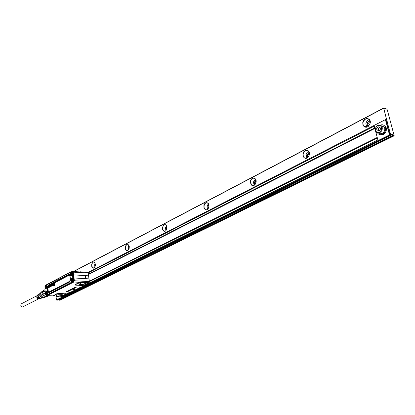 <?xml version="1.0" encoding="UTF-8"?>
<svg xmlns="http://www.w3.org/2000/svg" width="415" height="415" viewBox="0 0 415 415"><rect width="100%" height="100%" fill="white"/><g stroke="black" fill="none" stroke-linecap="round" stroke-linejoin="round"><path stroke-width="0.62" d="M38.356 299.018L22.452 306.981C20.651 306.223 20.33 305.144 21.481 303.739L36.717 295.838M37.397 294.987C36.1 297.316 36.774 298.644 39.43 298.966L39.824 298.81M39.373 293.701L38.491 295.241L39.207 293.815M41.448 298.162L41.329 298.219C39.985 298.546 38.994 297.944 38.351 296.414L38.605 296.263C39.254 297.825 40.26 298.437 41.619 298.105L42.512 297.757M38.351 296.414L38.657 296.424M40.717 298.452L40.597 298.51C39.306 298.826 38.346 298.245 37.718 296.777L37.973 296.632C38.605 298.126 39.575 298.712 40.888 298.39L41.282 298.24M37.718 296.777L38.024 296.787M39.985 298.738L39.866 298.795C38.626 299.101 37.703 298.551 37.091 297.135L37.34 296.995C37.957 298.427 38.896 298.992 40.156 298.681L40.551 298.525M37.091 297.135L37.397 297.15M38.056 294.557L37.231 295.973L37.895 294.671M38.714 294.131L37.858 295.61L38.548 294.245M39.98 293.504C39.275 295.646 39.996 297.052 42.148 297.716M41.023 292.482L40.234 293.083C39.311 295.501 40.099 297.057 42.6 297.752L43.591 297.462M40.924 292.731L40.846 292.777C39.347 295.605 40.177 297.145 43.342 297.389M42.916 291.169L41.287 292.02L40.81 293.182L42.678 292.207M40.81 293.182L41.028 295.153L41.77 296.367L43.632 295.413M41.287 292.02L43.061 290.91M41.77 296.367L43.393 297.415L44.602 297.462L46.075 296.715M41.028 295.153L42.895 294.188M43.393 297.415L45.261 296.46M45.271 292.783L42.875 294.136L45.313 292.881M42.875 294.136L43.7 295.49L45.712 294.458M44.965 289.815L43.17 290.749L42.641 292.041L44.919 290.858M42.895 294.012L42.641 292.041M44.519 290.044L44.945 289.629M46.739 295.594L45.178 296.388L45.422 296.606L46.771 296.658L48.405 295.822M45.422 296.606L47.305 295.646M45.178 296.388L43.7 295.49M43.798 295.496L45.728 294.51M42.709 292.331L44.924 291.18M49.245 286.49L49.048 286.796M53.094 284.467L52.892 284.726M52.347 284.898L52.409 285.525M49.126 286.822L49.24 286.485L49.043 286.739M48.005 287.253L48.363 287.066L47.969 287.471L48.322 287.896L48.493 286.905L48.197 286.775L47.995 287.258M48.799 286.532L48.856 288.072M49.001 286.469L48.991 287.429L49.551 286.998L49.214 287.471M49.759 286.76L49.603 287.04L49.945 287.03L50.096 286.355L49.691 285.997L49.11 287.024L49.52 286.936M49.193 286.947L49.401 286.334L49.012 286.469M49.701 286.791L49.899 286.288L49.593 286.542M49.816 285.945L50.417 286.35M50.028 286.096L50.407 285.624L50.609 285.945M50.355 286.516L50.365 286.796L50.697 286.516L50.443 286.106M51.092 285.53L50.749 286.018L51.149 286.412L51.149 285.302L50.391 286.106M50.5 285.608L50.848 285.805M51.88 285.945L51.6 286.158L51.849 285.925M51.356 285.795L51.502 285.079L51.787 285.816L51.896 284.872L51.974 285.997M51.434 285.805L51.59 286.158M53.125 284.213L53.13 284.949L53.255 284.317L52.824 284.389M52.311 285.681L52.778 285.271L52.809 284.389M52.684 285.333L53.203 285.312L53.047 284.934M53.696 284.898L53.727 283.948M54.126 284.602L53.846 283.927L54.121 284.633M54.09 283.761L54.215 284.602M54.111 285.261L54.391 283.559L54.604 285.385L53.556 285.935L53.488 285.65L53.81 284.41L54.126 285.255M52.689 285.266L52.518 284.649L52.212 284.882M52.16 285.852L52.046 284.54L52.575 284.368L52.197 284.887M71.219 273.298L71.525 273.231M71.432 273.324L71.401 273.848M45.655 286.62L45.868 287.05L45.51 287.258L45.785 286.988L45.51 286.973M45.52 287.081L45.785 286.988M46.407 293.275L46.62 293.711L46.262 293.919L46.537 293.644L46.262 293.628M46.273 293.737L46.537 293.644M48.571 287.33L48.275 287.927M48.296 286.749L48.617 287.014M49.281 286.962L49.11 287.221M50.179 286.308L49.733 287.123M50.448 286.812L50.682 286.101M50.48 285.847L50.36 286.106M51.444 285.899L51.061 286.475M51.081 285.292L51.403 285.53M52.124 285.868L51.979 284.866M51.585 285.074L51.652 285.873M53.021 285.468L53.374 284.918M54.183 285.224L53.872 284.425M54.63 285.312L53.545 285.935M54.718 285.312L54.407 283.559M52.498 285.753L52.772 285.338M52.389 284.446L52.181 284.737M52.394 284.208L52.508 284.519M72.075 280.203L72.381 280.13M72.288 280.224L72.028 280.659L72.324 280.39M71.479 273.594L71.432 273.189M71.152 273.309L71.468 273.49M71.385 273.853L71.188 273.469M72.06 280.483L72.433 280.447L72.288 280.094M71.862 272.598C70.96 272.105 70.617 272.671 70.841 274.289C71.743 274.787 72.086 274.227 71.862 272.598M46.132 286.148C45.302 285.655 44.991 286.189 45.183 287.756C46.013 288.254 46.33 287.72 46.132 286.148M46.885 292.808C46.055 292.3 45.738 292.834 45.935 294.411C46.765 294.92 47.082 294.385 46.885 292.808M72.718 279.508C71.811 278.999 71.468 279.56 71.691 281.194C72.599 281.702 72.941 281.142 72.718 279.508M70.716 274.657C70.296 273.023 70.612 272.064 71.671 271.784L72.174 272.245C72.599 273.874 72.277 274.834 71.224 275.119L70.716 274.657M46.428 285.811C46.807 287.351 46.522 288.269 45.572 288.565L45.074 288.103C44.696 286.558 44.981 285.644 45.93 285.349L46.428 285.811M47.18 292.471C47.564 294.007 47.279 294.93 46.335 295.231L45.821 294.754C45.443 293.218 45.728 292.295 46.672 291.999L47.18 292.471M71.567 281.557C71.147 279.923 71.458 278.963 72.516 278.678L73.035 279.15C73.455 280.779 73.144 281.738 72.091 282.034L71.567 281.557M72.36 272.256L71.66 271.778L72.36 272.256M71.422 275.135L72.143 274.808M72.381 274.398L72.485 272.556M45.738 288.575L46.35 288.326M46.522 285.665L45.951 285.349L46.278 285.183M46.496 295.236L47.31 294.692M47.269 292.316L46.698 291.999M72.288 282.044L72.905 281.827L73.45 280.333L73.222 279.16L72.506 278.678M73.061 278.569L73.528 278.735L73.766 280.644L73.45 280.333M73.009 278.558L73.087 278.211L73.004 278.553M73.087 278.211L72.371 274.414M72.573 274.305L72.947 274.045L72.63 274.533M70.866 272.199L70.42 272.162L70.54 273.029M70.778 272.344L70.872 272.069L70.13 272.375L70.503 272.401L70.394 273.008L71.147 275.399L71.447 275.436M46.34 285.162L70.13 272.375L70.031 272.935L70.431 273.013L71.178 275.394L72.106 274.875M45.183 288.285L45.162 288.664L45.749 288.866M44.903 288.98L46.127 288.638M44.872 288.964L45.271 292.518L45.717 292.969M47.357 294.66L71.37 282.392L71.722 282.231L71.671 282.563L71.152 281.998L71.484 281.806L72.22 282.47L71.707 282.568L71.364 281.552C71.027 279.648 71.442 278.589 72.609 278.392M72.22 282.47L73.32 281.91L73.766 280.644L73.491 281.92L72.905 281.827M73.528 278.735L73.196 278.315L73.035 278.558M72.947 274.045L72.708 272.152L72.262 271.441L71.888 271.659M70.156 272.261L46.33 284.835L46.547 285.577M45.634 288.658L45.219 288.518M46.065 295.252L46.381 295.579L46.651 295.247M47.46 294.894L46.516 295.584M47.414 294.806L47.46 294.085M72.36 271.446L72.91 272.157L73.969 280.659L72.879 272.152L72.438 272.199M72.288 271.452L73.009 272.188L74.067 280.685L73.823 281.583M46.636 295.605L73.688 281.79M69.627 290.433L70.156 290.303M73.066 288.451L73.445 288.43M88.976 278.859L89.303 281.603L74.347 280.753L73.777 281.956L74.347 280.753L74.031 277.972L88.976 278.859L88.852 277.339L89.396 281.769L89.183 282.553M87.871 283.191L88.945 282.786L89.303 281.603L88.852 282.828L87.3 283.59L89.339 282.231M88.877 277.37L87.907 272.515M46.931 295.496L73.595 281.904L73.969 280.659L73.517 281.92L46.796 295.568L73.777 281.956L47.066 295.527M72.469 271.457L73.009 272.188L74.02 280.665M85.438 277.702L85.324 276.53L85.827 276.587L85.936 277.76L85.438 277.702M80.972 283.103L79.192 284.109C79.773 284.711 81.335 284.757 83.882 284.244C85.423 283.803 85.952 283.388 85.459 282.999L82.959 282.776L80.972 283.103M80.323 282.506L81.278 282.465L81.397 282.138L79.913 282.335L81.428 282.055L87.347 282.47L81.428 282.055M87.918 282.994L81.278 282.465M87.835 282.921L87.347 282.47L87.228 282.797M87.918 283.134L83.965 285.162L81.859 285.468L75.929 285.157L75.452 285.089L75.483 284.612L80.002 282.553M86.533 272.359L72.62 271.472M86.45 272.287L79.913 271.758M88.577 275.814L88.193 273.117L73.273 272.141L73.647 274.88L88.577 275.814L89.396 281.769M74.031 277.972L73.139 272.147L72.568 271.483M73.647 274.88L73.735 276.416M73.616 289.395L74.705 289.675L72.708 289.852L73.725 289.38L74.695 289.634M67.375 291.569L68.226 291.299L66.504 291.351L68.402 291.268L67.365 291.605L68.216 291.288M66.535 291.465L68.397 291.257M69.284 290.822L67.515 291.107L68.869 290.583L69.772 290.578L68.459 290.713L69.258 290.868M68.408 290.744L69.253 290.811M69.43 290.484L70.633 290.199M69.746 290.567L69.035 290.329L70.493 290.215M68.21 290.765L69.097 290.386M69.673 290.303L69.175 290.407M69.808 290.038L70.841 290.044M69.793 290.007L70.815 290.085M70.156 289.789L71.613 289.67M71.453 289.748L70.488 289.696L71.588 289.717M70.503 289.686L69.881 289.758M70.151 289.784L70.483 289.613M71.453 289.53L71.977 289.307L70.68 289.364L72.371 289.239L71.375 289.613L72.049 289.317M72.443 288.664L71.811 289.001L73.139 288.69L73.165 288.97L71.494 289.068L72.397 288.71M72.62 288.404L74.503 288.275L73.476 288.757L72.609 288.352L74.358 288.223M75.291 287.88L73.144 288.155L75.291 287.828M73.943 287.751L74.726 287.377L74.378 287.662L75.416 287.434L74.965 287.688L75.359 287.714L76.163 287.445L75.452 287.808L73.943 287.751L74.866 287.33M88.852 282.828L87.378 282.387M84.141 285.084L86.984 283.668M87.306 283.595L84.198 285.064M57.799 294.754L62.25 294.65C62.675 295.003 62.183 295.376 60.772 295.765C58.256 296.263 56.72 296.227 56.155 295.656L57.799 294.754M75.483 284.612L75.162 284.462L79.913 282.335L73.901 282.003L47.232 295.599L61 296.279L65.793 294.142L59.397 293.343L65.093 293.825M61.539 296.186L65.803 294.209M79.753 287.273L80.085 287.517L80.204 287.066M78.658 271.835L78.964 271.794M86.74 272.37L80.142 271.97M73.605 289.338L72.718 289.841M66.359 291.455L67.297 291.133M67.557 291.076L68.2 290.785M68.76 291.06L68.19 291.086M67.925 290.993L68.184 291.029M70.467 290.225L68.906 290.422M69.616 289.997L70.036 289.862M70.815 290.033L69.985 289.961M70.524 289.478L71.453 289.136M71.904 289.214L71.022 289.457M71.811 289.001L72.947 288.866M71.473 289.006L72.392 288.653M74.565 288.114L75.089 287.813M74.55 288.119L73.144 288.088M76.132 287.382L75.058 287.642M75.416 287.377L74.472 287.616M80.126 287.102L80.085 287.517L69.979 292.523M69.886 292.57L80.033 287.528M69.487 292.601L68.828 292.71M53.514 295.916L56.964 293.96L59.215 293.571M61.949 296.139L69.461 292.606M72.609 271.503L73.071 272.152M73.725 281.925L74.145 280.763L73.652 276.426M53.737 295.589L53.421 295.449L53.151 295.843L53.488 295.895M381.499 127.421C381.831 129.459 381.131 131.026 379.388 132.126C377.546 132.831 376.286 132.261 375.601 130.414C375.269 128.391 375.969 126.829 377.697 125.724C379.533 125.003 380.799 125.569 381.499 127.421M376.592 128.723L377.987 126.824L379.943 127.016L380.498 129.122L379.097 131.021L377.142 130.818L376.592 128.723L377.987 129.138L378.682 128.194L378.262 130.186L378.729 130.984M379.782 132.644C378.252 133.319 376.996 133.049 376.011 131.846L375.482 130.699C375.103 128.401 375.897 126.627 377.863 125.377C379.424 124.676 380.705 124.962 381.696 126.222L382.184 127.301C382.563 129.615 381.764 131.399 379.782 132.644M378.848 132.966L380.436 133.734L382.282 133.386C384.264 132.141 385.063 130.367 384.679 128.059L384.191 126.985L381.344 125.802M380.306 125.143C382.199 124.391 383.74 124.775 384.923 126.305L385.525 127.633C386.002 130.523 385.001 132.743 382.526 134.294C380.617 135.124 379.051 134.792 377.826 133.298M380.047 134.699L383.263 134.512C385.737 132.961 386.739 130.746 386.261 127.856L385.66 126.528L383.419 125.045M387.159 121.771L386.484 122.114L386.982 123.976L387.662 123.634L387.159 121.299L386.884 120.739L386.209 121.081L385.862 119.79L385.4 119.645L389.498 134.922L56.445 299.926L56.004 296.16M385.4 119.645L87.892 272.489M61.187 296.253L61.296 296.979L377.873 139.86L374.257 126.165L88.151 272.909M57.4 296.704L58.946 296.279M56.445 299.926L389.955 135.057L389.498 134.922M389.918 134.911L390.598 134.574L390.287 133.412L389.607 133.749L389.955 135.057M87.601 272.437L88.26 273.132L89.37 281.619L377.375 138.045L374.729 127.955L88.348 274.216M374.729 127.955L374.257 126.165M374.802 128.474L88.4 274.574M377.168 137.479L89.329 281.173M377.375 138.045L377.852 139.855L61.275 296.979M387.76 126.881L388.44 126.539L387.937 124.671L387.262 125.014L389.607 133.749M388.44 126.539L389.223 129.449L388.544 129.791M388.72 127.576L388.041 127.919M389.223 129.449L390.007 132.369L389.327 132.707M389.503 130.492L388.824 130.834M387.662 123.634L387.937 124.671M383.019 125.994L382.241 126.388M390.007 132.369L390.287 133.412M386.884 120.739L383.673 108.019L73.481 271.498M383.543 108.299L73.72 271.514M383.673 108.019L386.64 109.005L387.288 109.866L394.198 135.778L60.045 300.211L59.252 300.18L393.379 135.534L394.198 135.778M208.968 205.461L208.61 207.816M256.086 180.67L255.215 182.32L255.412 184.063M309.388 152.855L307.894 154.987L308.283 157.067M370.175 121.33L367.856 123.872L368.463 126.222M58.774 299.495L59.101 300.024L393.187 135.274L392.512 134.335L391.708 134.154L391.604 134.989L390.728 134.745L56.689 300.087L57.581 300.071M166.861 226.585L166.208 228.006L166.462 229.905M166.903 226.803L166.379 228.037L166.555 229.708M165.907 230.709L165.507 227.835L166.514 225.677M208.812 204.611L207.785 206.405L208.206 208.579M208.864 204.797L207.967 206.437L208.309 208.418M207.526 209.342L206.997 206.245L208.392 203.682M255.941 180.043L254.416 182.175L254.504 183.705L255.038 184.592M255.993 180.214L254.613 182.206L254.691 183.658L255.152 184.447M254.281 185.266L253.622 182.05L255.5 179.14M255.386 178.99L253.43 182.014L254.125 185.36M309.258 152.362L307.084 154.811L307.095 156.087L307.93 157.441M309.31 152.538L307.292 154.842L307.302 156.056L308.065 157.311M306.835 158.157L306.14 154.364L306.991 152.554L308.641 151.236M370.081 120.947C368.551 120.978 367.534 121.88 367.042 123.654L367.068 125.019L368.141 126.482M370.128 121.128C368.686 121.164 367.732 122.015 367.265 123.691L367.285 124.982L368.302 126.362M366.715 127.161L365.874 123.577C366.383 121.481 367.545 120.158 369.355 119.613M129.257 246.391L129.013 248.943M129.293 246.676L129.101 248.668M95.362 264.422L95.243 265.953M128.562 249.83L128.276 247.205L128.982 245.436M94.859 267.027L94.687 264.682L95.149 263.307M128.686 249.643L126.751 250.639L125.455 248.891L125.408 246.93C125.864 245.011 126.71 244.15 127.934 244.357M94.703 267.296L93.152 268.08L91.891 266.342L91.86 264.474C92.255 262.731 92.986 261.922 94.049 262.052L95.035 263.017M166.436 229.962L165.294 231.186L163.961 231.28L162.664 229.537L162.597 227.482C163.142 225.335 164.132 224.427 165.564 224.759M208.652 207.713C207.822 209.508 206.737 210.156 205.399 209.658L204.154 207.962L204.061 205.799C204.73 203.36 205.907 202.406 207.599 202.935L208.978 205.575M256.065 182.335C255.215 185.137 253.798 186.133 251.812 185.334L250.499 182.175L250.577 181.474C251.428 178.657 252.86 177.667 254.867 178.502L255.951 180.079L256.065 182.335M303.132 153.996C304.273 150.666 306.031 149.665 308.412 150.998L309.388 154.696C308.257 157.996 306.509 159.007 304.143 157.731L303.287 156.408L303.132 153.996M362.975 122.7C364.577 118.69 366.772 117.741 369.547 119.852L370.17 123.188C368.582 127.161 366.409 128.131 363.649 126.098L363.182 125.263L362.975 122.7M380.026 127.348L378.682 128.194L379.377 127.244L380.016 127.306M393.187 135.274L393.379 135.534M129.241 248.077C128.624 243.481 127.291 243.086 125.242 246.899L125.294 248.933C126.679 251.609 127.996 251.324 129.241 248.077M95.3 265.667L95.372 264.879C94.48 261.165 93.256 261.019 91.705 264.443L91.741 266.383C92.789 268.832 93.935 268.78 95.175 266.228L95.3 265.667M166.892 228.556C166.171 223.747 164.682 223.379 162.426 227.451L162.498 229.583C164.06 232.353 165.528 232.011 166.892 228.556M208.906 206.784C209.855 202.079 204.574 201.057 203.879 205.767L203.978 208.008C205.752 210.877 207.396 210.467 208.906 206.784M250.385 181.443L250.302 182.169C251.703 186.807 253.627 186.864 256.071 182.335C257.108 177.329 251.132 176.442 250.385 181.443M309.408 154.686C310.545 149.333 303.733 148.627 302.924 153.96L303.09 156.465C305.424 159.531 307.531 158.94 309.408 154.686M370.211 123.167C371.467 117.419 363.633 116.952 362.752 122.664L362.964 125.32C365.677 128.494 368.095 127.779 370.211 123.167M56.295 296.17L57.078 296.694L58.235 296.248M385.255 126.03L384.871 126.227M383.958 126.689L383.678 126.829M378.464 130.958L377.987 129.138M386.982 123.976L387.262 125.014M386.209 121.081L386.484 122.114M379.377 127.244L377.987 126.824M71.416 273.433L71.136 273.412M71.463 273.599L71.204 273.584M68.921 275.327L48.456 286.065L47.86 287.803L48.213 290.931L49.12 291.895L48.986 292.316L69.523 281.759L70.166 280.939L70.446 279.248L70.047 276.022C69.803 274.72 69.284 274.211 68.496 274.486L69.896 276.291L70.368 279.461M70.296 279.518L69.658 281.323L49.12 291.895M72.267 280.327L71.987 280.312M47.86 287.803L47.517 287.901L47.875 291.029L48.213 290.931M48.456 286.065L48.28 285.686L47.517 287.901L48.223 285.624L68.677 274.875L69.959 276.094M69.741 275.368L68.74 274.938L48.28 285.686L48.047 285.25L47.092 288.02L47.45 291.148L47.875 291.029L49.027 292.259L69.959 281.344M69.658 281.323L70.446 279.248M47.45 291.148L48.088 292.596L48.752 292.736L48.986 292.316L47.787 291.045L47.434 287.917L47.092 288.02M70.353 279.326L70.047 276.022M72.542 278.377C71.432 278.698 71.053 279.757 71.401 281.552L71.676 281.733M71.873 275.181L71.048 275.041M46.454 285.37C46.988 287.611 46.563 288.84 45.188 289.063L45.645 288.866C46.599 288.451 46.874 287.341 46.464 285.536M46.708 291.709L46.003 292.347M46.838 291.745L45.837 292.285L45.531 292.087L45.297 292.497L44.898 288.928L45.188 289.063M46.35 292.036L47.087 291.984M48.892 292.679L69.43 282.133M48.047 285.25L68.496 274.486M47.45 294.136C47.44 291.615 46.802 290.931 45.531 292.087M70.031 272.935C70.052 275.539 70.747 276.224 72.122 274.984L72.226 274.808M71.152 281.998C70.56 279.674 71.012 278.382 72.511 278.128L72.677 278.418M72.775 278.46L72.117 278.724M73.346 279.461L73.258 278.787L72.807 278.595M72.511 278.128L72.817 278.257L72.36 274.58L72.122 274.984M72.594 273.418L72.552 274.305M45.941 294.951L46.423 295.366M47.061 295.039L47.403 294.863M71.831 281.899L72.039 282.273L72.459 282.055M73.139 281.712L73.497 280.69M71.909 271.54L71.484 271.768M70.835 272.1L70.472 272.173M46.231 285.105L45.795 285.338M47.533 294.863L71.551 282.589M79.208 283.99L79.265 284.109C80.064 284.597 81.589 284.597 83.851 284.119L85.62 283.134M56.17 295.547L56.217 295.646C56.99 296.113 58.499 296.113 60.746 295.651L62.38 294.759M72.843 271.872L72.957 272.162M72.558 271.477L73.273 272.141L74.145 280.763M78.622 282.719L78.943 282.869M75.592 285.121L75.162 284.462M65.269 293.602L66.001 294.111L68.74 292.746M53.421 295.449L56.964 293.96M56.648 293.82L59.397 293.343M61.866 296.232L61.379 296.217M45.007 290.147L45.629 293.467M57.488 300.118L391.553 134.994M391.874 134.149L391.599 134.284M392.512 134.335L391.62 134.776M393.166 135.202L59.096 299.972M70.166 280.939L70.363 279.394M46.807 291.735L47.486 294.899M72.122 274.849L72.355 274.45M46.433 285.479L46.252 285.131M72.433 271.446L71.432 271.773M45.749 285.344L70.42 272.162M45.401 285.525L44.976 286.298M44.872 288.949L45.105 288.658M45.899 294.889L46.381 295.579M86.32 272.23L87.762 272.437L88.26 273.132L88.862 277.345M47.123 295.636L53.322 295.89M45.624 293.524L44.996 290.085M384.191 126.985L381.696 126.222M385.66 126.528L384.923 126.305M57.54 300.107L391.604 134.989M126.751 250.639L127.317 250.691M93.152 268.08L93.567 268.111M163.961 231.28L164.755 231.373M205.399 209.658L206.525 209.824M251.812 185.334L253.43 185.635M304.143 157.731L306.488 158.276M363.649 126.098L366.549 126.959M367.685 125.838L368.281 126.015"/></g></svg>
